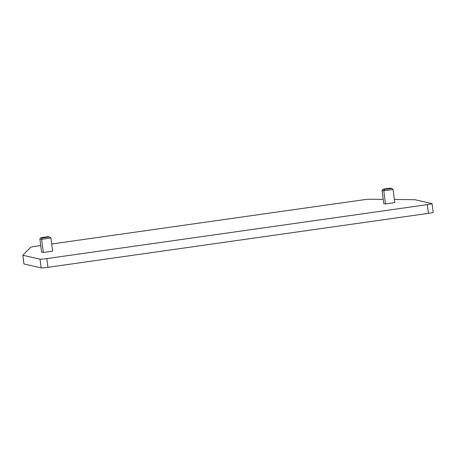 <?xml version="1.0" encoding="UTF-8"?>
<svg xmlns="http://www.w3.org/2000/svg" width="456" height="456" viewBox="0 0 456 456"><rect width="100%" height="100%" fill="white"/><g stroke="black" fill="none" stroke-linecap="round" stroke-linejoin="round"><path stroke-width="0.68" d="M383.251 189.109L382.042 190.386L383.787 190.779L384.562 189.405L383.251 189.109L390.256 188.117L391.573 188.413L384.562 189.405M385.491 203.935L394.793 202.618L393.083 189.462L383.787 190.779L385.491 203.935L383.747 203.541L382.042 190.386M393.083 189.462L391.573 188.413M394.383 199.477L414.8 199.694L431.969 203.587A5.871 0.388 172.6 0 1 432.066 203.638A5.871 0.388 172.6 0 1 427.318 204.641L46.814 258.603A5.871 0.388 172.6 0 1 40.02 259.173L22.8 255.252L30.786 247.255A5.871 0.388 172.6 0 1 35.517 246.291L40.732 245.556M432.066 203.638L433.2 212.353A5.871 0.388 172.6 0 1 428.452 213.351L47.943 267.319A5.871 0.388 172.6 0 1 41.148 267.883L23.94 263.95M51.693 244L363.09 199.836A5.871 0.388 172.6 0 1 369.417 199.232L383.205 199.369M22.8 255.252L23.934 263.967M42.391 237.935L41.616 239.309L50.912 237.986L52.622 251.142L43.326 252.464L41.581 252.065L39.871 238.91L41.08 237.633L48.091 236.641L49.402 236.938L42.391 237.935L41.08 237.633M50.912 237.986L49.402 236.938M43.326 252.464L41.616 239.309L39.871 238.91M427.318 204.641L428.452 213.351M46.814 258.603L47.943 267.319M40.02 259.173L41.148 267.883M22.851 255.28L23.98 263.995"/></g></svg>
